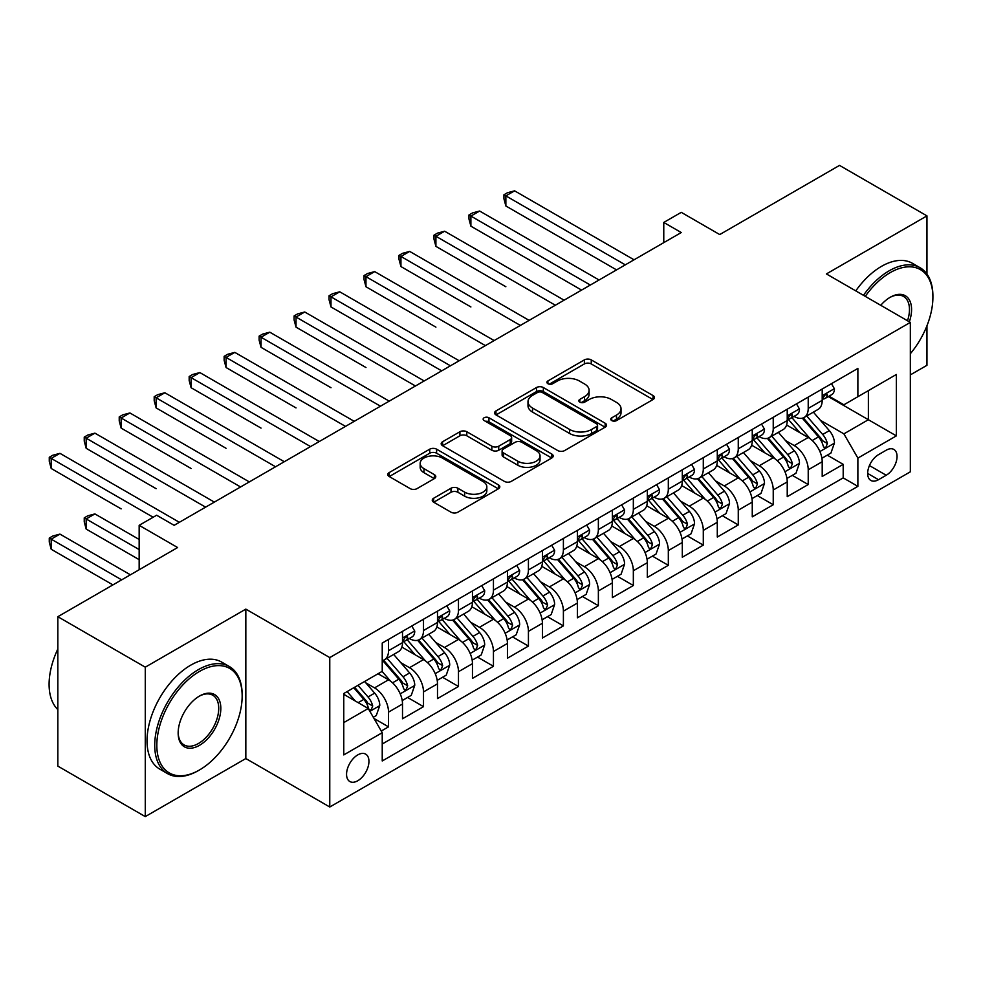 <?xml version="1.0" encoding="UTF-8"?>
<svg xmlns="http://www.w3.org/2000/svg" width="982" height="982" viewBox="0 0 982 982"><rect width="100%" height="100%" fill="white"/><g stroke="black" fill="none" stroke-linecap="round" stroke-linejoin="round"><path stroke-width="1.47" d="M611.761 420.591A3.4 1.964 0 0 0 616.561 420.591L653.042 399.527A4.861 2.799 0 0 0 654.466 397.55A4.861 2.799 0 0 0 653.042 395.562L591.25 359.891A4.861 2.799 0 0 0 584.376 359.891L547.907 380.942A3.4 1.964 0 0 0 546.913 382.329A3.4 1.964 0 0 0 547.907 383.717A3.4 1.964 0 0 0 552.719 383.717L557.432 380.991A15.54 8.973 0 0 1 579.405 380.991L584.548 383.974A15.54 8.973 0 0 1 589.102 390.308A15.54 8.973 0 0 1 584.548 396.654L579.834 399.379A3.4 1.964 0 0 0 578.84 400.766A3.4 1.964 0 0 0 579.834 402.154A3.4 1.964 0 0 0 584.634 402.154L589.36 399.428A15.54 8.973 0 0 1 611.332 399.428L616.475 402.399A15.54 8.973 0 0 1 621.029 408.745A15.54 8.973 0 0 1 616.475 415.091L611.761 417.816A3.4 1.964 0 0 0 610.767 419.204A3.4 1.964 0 0 0 611.761 420.591L611.761 417.816M357.743 780.764A15.822 9.133 120 0 0 368.09 766.807A15.822 9.133 120 0 0 365.66 754.127A15.822 9.133 120 0 0 357.743 754.913A15.822 9.133 120 0 0 347.407 768.857A15.822 9.133 120 0 0 349.838 781.537A15.822 9.133 120 0 0 357.743 780.764M433.676 498.23A4.861 2.799 0 0 0 432.252 500.219A4.861 2.799 0 0 0 433.676 502.195L451.008 512.199A4.861 2.799 0 0 0 457.882 512.199L498.39 488.815A4.861 2.799 0 0 0 499.813 486.839A4.861 2.799 0 0 0 498.39 484.85L436.597 449.179A4.861 2.799 0 0 0 429.723 449.179L389.216 472.563A4.861 2.799 0 0 0 387.792 474.552A4.861 2.799 0 0 0 389.216 476.528L410.157 488.619A4.861 2.799 0 0 0 417.031 488.619L434.363 478.615A4.861 2.799 0 0 0 435.787 476.626A4.861 2.799 0 0 0 434.363 474.65L423.978 468.647A12.987 7.5 0 0 1 420.173 463.344A12.987 7.5 0 0 1 428.189 456.421A12.987 7.5 0 0 1 442.342 458.042L483.021 481.536A12.987 7.5 0 0 1 486.827 486.839A12.987 7.5 0 0 1 478.811 493.762A12.987 7.5 0 0 1 464.658 492.142L457.882 488.226A4.861 2.799 0 0 0 451.008 488.226L433.676 498.23L433.676 502.195M926.959 274.064L926.959 215.88L839.524 165.393L719.732 234.563L681.263 212.345L663.771 222.448L681.263 232.538L174.133 525.321L156.641 515.231L139.162 525.321L139.162 569.744M145.275 667.171L145.275 816.607L245.831 758.546L245.831 609.122L145.275 667.171L57.84 616.696L177.632 547.539L139.162 525.321M245.831 609.122L329.768 657.584L910.339 322.391L910.339 471.814L329.768 807.008L329.768 657.584M926.959 215.88L826.402 273.929L910.339 322.391M557.776 450.566A4.861 2.799 0 0 0 564.638 450.566L605.145 427.182A4.861 2.799 0 0 0 606.569 425.194A4.861 2.799 0 0 0 605.145 423.217L543.353 387.534A4.861 2.799 0 0 0 536.491 387.534L495.984 410.93A4.861 2.799 0 0 0 494.56 412.906A4.861 2.799 0 0 0 495.984 414.883L557.776 450.566M485.501 421.327A3.4 1.964 0 0 1 488.95 421.806L488.95 417.767L551.774 454.028A4.861 2.799 0 0 1 553.185 456.016A4.861 2.799 0 0 1 551.774 457.993L511.254 481.389A4.861 2.799 0 0 1 504.392 481.389L442.6 445.705L442.6 441.74A4.861 2.799 0 0 0 441.176 443.729A4.861 2.799 0 0 0 442.6 445.705M442.6 441.74L459.932 431.736A4.861 2.799 0 0 1 466.806 431.736L491.859 446.209A4.861 2.799 0 0 0 498.733 446.209L510.235 439.568A4.861 2.799 0 0 0 511.647 437.579A4.861 2.799 0 0 0 510.235 435.603L484.138 420.542A3.4 1.964 0 0 1 483.144 419.154A3.4 1.964 0 0 1 485.243 417.338A3.4 1.964 0 0 1 488.95 417.767M145.275 816.607L57.84 766.12L57.84 616.696M910.339 374.891L926.959 365.304L926.959 325.779M381.274 731.038L388.528 726.852L374.007 718.468M365.758 682.809L374.535 687.879A19.787 11.428 60 0 1 388.528 712.11L402.51 704.033L402.51 718.775L423.5 706.659L407.591 697.466M400.73 662.617L409.506 667.686A19.787 11.428 60 0 1 423.5 691.917L437.493 683.84L437.493 698.583L458.471 686.467L442.563 677.273M435.701 642.424L444.49 647.494A19.787 11.428 60 0 1 458.471 671.725L472.465 663.648L472.465 678.39L493.443 666.275L477.534 657.081M470.673 622.232L479.462 627.302A19.787 11.428 60 0 1 493.443 651.532L507.436 643.456L507.436 658.198L528.426 646.082L512.506 636.888M505.656 602.04L514.433 607.109A19.787 11.428 60 0 1 528.426 631.34L542.408 623.263L542.408 638.005L563.398 625.89L547.477 616.696M540.628 581.847L549.404 586.917A19.787 11.428 60 0 1 563.398 611.148L577.391 603.071L577.391 617.813L598.369 605.698L582.461 596.504M575.599 561.655L584.376 566.724A19.787 11.428 60 0 1 598.369 590.955L612.363 582.878L612.363 597.621L633.341 585.505L617.433 576.311M610.571 541.463L619.36 546.532A19.787 11.428 60 0 1 633.341 570.763L647.334 562.686L647.334 577.428L668.325 565.313L652.404 556.119M645.555 521.27L654.331 526.34A19.787 11.428 60 0 1 668.325 550.571L682.306 542.494L682.306 557.236L703.296 545.12L687.375 535.927M680.526 501.078L689.303 506.147A19.787 11.428 60 0 1 703.296 530.378L717.29 522.301L717.29 537.044L738.268 524.928L722.359 515.734M715.497 480.885L724.274 485.955A19.787 11.428 60 0 1 738.268 510.186L752.261 502.109L752.261 516.851L773.239 504.736L757.331 495.542M750.469 460.693L759.258 465.763A19.787 11.428 60 0 1 773.239 489.993L787.233 481.917L787.233 496.659L808.223 484.543L808.223 469.801A19.787 11.428 -120 0 0 794.229 445.57L785.44 440.501M792.302 475.349L808.223 484.543M402.51 704.033A19.787 11.428 -120 0 0 388.528 679.802L378.033 673.738M437.493 683.84A19.787 11.428 -120 0 0 423.5 659.609L401.871 647.113M472.465 663.648A19.787 11.428 -120 0 0 458.471 639.417L436.843 626.921M507.436 643.456A19.787 11.428 -120 0 0 493.443 619.225L471.814 606.729M542.408 623.263A19.787 11.428 -120 0 0 528.426 599.032L506.798 586.536M577.391 603.071A19.787 11.428 -120 0 0 563.398 578.84L541.769 566.344M612.363 582.878A19.787 11.428 -120 0 0 598.369 558.648L576.741 546.152M647.334 562.686A19.787 11.428 -120 0 0 633.341 538.455L611.712 525.959M682.306 542.494A19.787 11.428 -120 0 0 668.325 518.263L646.696 505.767M717.29 522.301A19.787 11.428 -120 0 0 703.296 498.07L681.668 485.574M752.261 502.109A19.787 11.428 -120 0 0 738.268 477.878L716.639 465.382M787.233 481.917A19.787 11.428 -120 0 0 773.239 457.686L751.611 445.19M886.206 450.21L878.509 454.654A15.331 8.85 120 0 0 868.493 468.168A15.331 8.85 120 0 0 870.85 480.456A15.331 8.85 120 0 0 878.509 479.695L886.206 475.251A15.331 8.85 120 0 0 896.222 461.736A15.331 8.85 120 0 0 893.878 449.449A15.331 8.85 120 0 0 886.206 450.21M343.761 722.605L368.238 708.476L382.231 732.707L382.231 760.976L857.875 486.36L857.875 458.091L843.894 433.86L820.424 420.308M382.231 732.707L343.761 754.913L343.761 693.525L382.231 671.32L382.231 643.05L857.875 368.434L857.875 396.703L896.357 374.486L896.357 435.873L857.875 458.091M409.322 638.496L409.506 638.607A19.787 11.428 60 0 0 419.4 639.589L433.393 631.512A19.787 11.428 -120 0 0 437.493 622.453L437.493 611.148M444.306 618.304L444.49 618.414A19.787 11.428 60 0 0 454.371 619.397L468.365 611.32A19.787 11.428 -120 0 0 472.465 602.261L472.465 590.955M479.277 598.112L479.462 598.222A19.787 11.428 60 0 0 489.355 599.204L503.336 591.127A19.787 11.428 -120 0 0 507.436 582.068L507.436 570.763M514.249 577.919L514.433 578.03A19.787 11.428 60 0 0 524.327 579.012L538.32 570.935A19.787 11.428 -120 0 0 542.408 561.876L542.408 550.571M549.22 557.727L549.404 557.837A19.787 11.428 60 0 0 559.298 558.819L573.292 550.742A19.787 11.428 -120 0 0 577.391 541.683L577.391 530.378M584.204 537.535L584.376 537.645A19.787 11.428 60 0 0 594.27 538.627L608.263 530.55A19.787 11.428 -120 0 0 612.363 521.491L612.363 510.186M619.176 517.342L619.36 517.453A19.787 11.428 60 0 0 629.253 518.435L643.235 510.358A19.787 11.428 -120 0 0 647.334 501.299L647.334 489.993M654.147 497.15L654.331 497.26A19.787 11.428 60 0 0 664.225 498.242L678.206 490.165A19.787 11.428 -120 0 0 682.306 481.106L682.306 469.801M689.119 476.957L689.303 477.068A19.787 11.428 60 0 0 699.196 478.05L713.19 469.973A19.787 11.428 -120 0 0 717.29 460.914L717.29 449.609M724.09 456.765L724.274 456.875A19.787 11.428 60 0 0 734.168 457.858L748.161 449.781A19.787 11.428 -120 0 0 752.261 440.722L752.261 429.416M759.074 436.573L759.258 436.683A19.787 11.428 60 0 0 769.139 437.665L783.133 429.588A19.787 11.428 -120 0 0 787.233 420.529L787.233 409.224M382.231 744.012L843.194 477.878L843.194 464.351L822.204 476.466L822.204 461.724A19.787 11.428 -120 0 0 808.223 437.493L786.582 424.997M794.045 416.38L794.229 416.491A19.787 11.428 -120 0 0 804.123 417.473A19.787 11.428 -120 0 0 808.223 408.414L808.223 397.109M804.123 417.473L818.104 409.396A19.787 11.428 -120 0 0 822.204 400.337L822.204 389.032M388.528 639.417L388.528 650.722A19.787 11.428 60 0 1 384.428 659.781A19.787 11.428 60 0 1 382.231 660.579M384.428 659.781L398.422 651.704A19.787 11.428 -120 0 0 402.51 642.645L402.51 631.34M423.5 619.225L423.5 630.53A19.787 11.428 60 0 1 419.4 639.589M458.471 599.032L458.471 610.338A19.787 11.428 60 0 1 454.371 619.397M493.443 578.84L493.443 590.145A19.787 11.428 60 0 1 489.355 599.204M528.426 558.648L528.426 569.953A19.787 11.428 60 0 1 524.327 579.012M563.398 538.455L563.398 549.76A19.787 11.428 60 0 1 559.298 558.819M598.369 518.263L598.369 529.568A19.787 11.428 60 0 1 594.27 538.627M633.341 498.07L633.341 509.376A19.787 11.428 60 0 1 629.253 518.435M668.325 477.878L668.325 489.183A19.787 11.428 60 0 1 664.225 498.242M703.296 457.686L703.296 468.991A19.787 11.428 60 0 1 699.196 478.05M738.268 437.493L738.268 448.799A19.787 11.428 60 0 1 734.168 457.858M773.239 417.301L773.239 428.606A19.787 11.428 60 0 1 769.139 437.665M773.239 489.993L773.239 504.736M738.268 510.186L738.268 524.928M703.296 530.378L703.296 545.12M668.325 550.571L668.325 565.313M633.341 570.763L633.341 585.505M598.369 590.955L598.369 605.698M563.398 611.148L563.398 625.89M528.426 631.34L528.426 646.082M493.443 651.532L493.443 666.275M458.471 671.725L458.471 686.467M423.5 691.917L423.5 706.659M388.528 712.11L388.528 726.852M368.238 708.476L343.761 694.335M843.894 433.86L868.37 419.719L868.37 390.64L896.357 374.486M828.317 396.593L896.357 435.873M829.017 396.188L843.894 404.78L857.875 396.703M245.831 758.546L329.768 807.008M663.771 222.448L663.771 242.64M827.274 455.157L843.194 464.351M843.194 477.878L857.875 486.36M613.112 421.069L616.475 419.13A15.54 8.973 0 0 0 621.029 412.784L621.029 408.745M589.102 390.308L589.102 394.347A15.54 8.973 0 0 1 584.548 400.693L581.197 402.632M652.981 399.564L591.25 363.929A4.861 2.799 0 0 0 584.376 363.929L549.269 384.195M605.084 427.219L543.353 391.572A4.861 2.799 0 0 0 536.491 391.572L496.045 414.932M596.565 426.581A3.4 1.964 0 0 0 597.559 425.194A3.4 1.964 0 0 0 596.565 423.807L542.334 392.493A3.4 1.964 0 0 0 537.522 392.493L532.539 395.365A15.54 8.973 0 0 0 527.997 401.712A15.54 8.973 0 0 0 532.539 408.046L569.621 429.453A15.54 8.973 0 0 0 591.594 429.453L596.565 426.581L596.565 430.619A3.4 1.964 0 0 0 597.559 429.232L597.559 425.194M527.997 401.712L527.997 405.75A15.54 8.973 0 0 0 532.539 412.084L532.539 408.046M596.565 430.619L591.594 433.492A15.54 8.973 0 0 1 569.621 433.492L532.539 412.084M442.661 445.742L459.932 435.775L459.932 431.736M511.647 437.579L511.647 441.618A4.861 2.799 0 0 1 510.235 443.606L498.733 450.247A4.861 2.799 0 0 1 491.859 450.247L466.806 435.775A4.861 2.799 0 0 0 459.932 435.775M488.95 421.806L551.7 458.029M517.87 461.221A12.987 7.5 0 0 0 532.023 462.841A12.987 7.5 0 0 0 540.039 455.918A12.987 7.5 0 0 0 536.233 450.615L521.896 442.342A4.861 2.799 0 0 0 515.034 442.342L503.533 448.983A4.861 2.799 0 0 0 502.109 450.959A4.861 2.799 0 0 0 503.533 452.947L517.87 461.221L517.87 465.259A12.987 7.5 0 0 0 532.023 466.88A12.987 7.5 0 0 0 540.039 459.957L540.039 455.918M502.109 450.959L502.109 454.997A4.861 2.799 0 0 0 503.533 456.986L503.533 452.947M517.87 465.259L503.533 456.986M486.827 486.839L486.827 490.877A12.987 7.5 0 0 1 478.811 497.8A12.987 7.5 0 0 1 464.658 496.18L457.882 492.264A4.861 2.799 0 0 0 451.008 492.264L433.737 502.232M420.173 463.344L420.173 467.383A12.987 7.5 0 0 0 423.978 472.686L423.978 468.647M434.302 478.651L423.978 472.686M498.316 488.852L436.597 453.218A4.861 2.799 0 0 0 429.723 453.218L389.277 476.565M821.909 458.263L830.944 453.033L834.442 442.943A13.11 7.561 -120 0 0 829.336 430.632L813.366 412.133M810.162 438.77L791.897 417.62M799.765 432.608L789.172 420.345A31.412 18.13 -120 0 0 788.19 419.253M505.865 286.756L435.91 246.372L435.91 236.269L444.662 231.224L564.098 300.185M802.331 418.185L818.497 436.892A13.11 7.561 60 0 1 823.174 445.926L824.131 447.473L825.899 447.227L827.372 443.496A13.11 7.561 -120 0 0 822.695 434.474L806.713 415.975M803.288 417.878L820.657 437.984A6.678 3.854 60 0 1 822.339 440.599L827.372 443.496M831.472 383.68L834.442 388.823A13.11 7.561 60 0 1 831.729 394.629L825.089 398.459A13.11 7.561 -120 0 0 827.372 395.439L827.089 394.285M625.301 264.845L505.865 195.884L514.605 190.839L634.041 259.8M822.646 399.073L822.695 399.073A13.11 7.561 -120 0 0 825.089 398.459M825.678 394.469L827.372 395.439C826.549 393.463 825.15 394.273 823.174 397.87A13.11 7.561 60 0 1 822.204 399.735M616.561 269.89L505.865 205.987L505.865 195.884L503.938 194.78L507.436 192.754L514.605 190.839M505.865 205.987L503.938 198.818L503.938 194.78M910.339 353.729A60.344 34.836 120 0 0 932.9 297.251A60.344 34.836 120 0 0 890.232 272.615A60.344 34.836 120 0 0 865.252 296.368M863.46 295.324A61.829 35.696 -60 0 1 889.176 270.799A61.829 35.696 -60 0 1 920.097 267.742A61.829 35.696 -60 0 1 932.9 296.048L932.9 297.251M880.744 305.304A30.172 17.418 -60 0 1 890.232 297.251L890.232 297.251A30.172 17.418 -60 0 1 909.344 321.814M855.764 290.881A61.829 35.696 -60 0 1 881.492 266.355A61.829 35.696 -60 0 1 912.401 263.299L920.097 267.742M907.503 320.758A28.687 16.559 120 0 0 903.526 296.441A28.687 16.559 120 0 0 889.704 297.571M198.438 770.563L199.493 769.962A60.344 34.836 120 0 0 242.161 696.054A60.344 34.836 120 0 0 199.493 671.418A60.344 34.836 120 0 0 156.825 745.326A60.344 34.836 120 0 0 199.493 769.962L198.438 770.563A61.829 35.696 -60 0 1 167.529 773.62A61.829 35.696 -60 0 1 158.053 724.078A61.829 35.696 -60 0 1 198.438 669.601A61.829 35.696 -60 0 1 229.358 666.533A61.829 35.696 -60 0 1 242.161 694.839L242.161 696.054M199.493 745.326A30.172 17.418 -60 0 1 178.159 733.002A30.172 17.418 -60 0 1 199.493 696.054L199.493 696.054A30.172 17.418 -60 0 1 220.827 708.366A30.172 17.418 -60 0 1 199.493 745.326M178.159 732.388A28.687 16.559 120 0 0 184.1 744.921A28.687 16.559 120 0 0 198.438 743.509A28.687 16.559 120 0 0 217.182 718.223A28.687 16.559 120 0 0 212.787 695.231A28.687 16.559 120 0 0 198.953 696.361M167.529 773.62L159.833 769.176A61.829 35.696 -60 0 1 150.356 719.634A61.829 35.696 -60 0 1 190.741 665.158A61.829 35.696 -60 0 1 221.662 662.089L229.358 666.533M57.84 709.581A61.829 35.696 -60 0 1 57.84 649.004M786.938 478.455L795.972 473.226L799.471 463.136A13.11 7.561 -120 0 0 794.364 450.824L778.382 432.325M775.191 458.962L756.926 437.812M764.794 452.8L754.188 440.537A31.412 18.13 -120 0 0 753.219 439.433M470.894 306.949L400.938 266.564L400.938 256.462L409.69 251.417L529.126 320.377M767.359 438.377L783.526 457.084A13.11 7.561 60 0 1 788.202 466.119L789.147 467.665L790.927 467.42L792.4 463.688A13.11 7.561 -120 0 0 787.724 454.666L771.742 436.168M768.317 438.07L785.686 458.177A6.678 3.854 60 0 1 787.368 460.791L792.4 463.688M751.966 498.647L761.001 493.418L764.499 483.328A13.11 7.561 -120 0 0 759.393 471.016L743.411 452.518M740.207 479.155L721.954 458.005M729.822 472.993L719.217 460.73A31.412 18.13 -120 0 0 718.247 459.625M435.91 327.141L365.967 286.756L365.967 276.654L374.707 271.609L494.142 340.57M732.388 458.569L748.554 477.277A13.11 7.561 60 0 1 753.219 486.311L754.176 487.858L755.944 487.612L757.417 483.88A13.11 7.561 -120 0 0 752.752 474.858L736.77 456.36M733.333 458.263L750.702 478.369A6.678 3.854 60 0 1 752.384 480.984L757.417 483.88M716.995 518.84L726.029 513.611L729.528 503.521A13.11 7.561 -120 0 0 724.421 491.209L708.439 472.71M705.236 499.347L686.97 478.197M694.839 493.185L684.245 480.922A31.412 18.13 -120 0 0 683.276 479.817M400.938 347.333L441.679 370.852M697.416 478.762L713.583 497.469A13.11 7.561 60 0 1 718.247 506.503L719.205 508.05L720.972 507.804L722.445 504.073A13.11 7.561 -120 0 0 717.768 495.051L701.799 476.552M698.362 478.455L715.731 498.561A6.678 3.854 60 0 1 717.412 501.176L722.445 504.073M682.011 539.02L691.058 533.803L694.544 523.713A13.11 7.561 -120 0 0 689.45 511.401L673.468 492.903M670.264 519.539L651.999 498.39M659.867 513.377L649.274 501.115A31.412 18.13 -120 0 0 648.292 500.01M365.967 367.526L296.024 327.141L296.024 317.039L304.764 311.994L424.199 380.955M662.445 498.954L678.599 517.661A13.11 7.561 60 0 1 683.276 526.696L684.233 528.242L686.001 527.997L687.474 524.265A13.11 7.561 -120 0 0 682.797 515.243L666.815 496.745M663.39 498.647L680.759 518.754A6.678 3.854 60 0 1 682.441 521.368L687.474 524.265M796.5 403.872L799.471 409.015A13.11 7.561 60 0 1 796.758 414.821L790.117 418.651A13.11 7.561 -120 0 0 792.4 415.632L792.118 414.478M590.329 285.038L470.894 216.077L479.633 211.032L599.069 279.993M787.674 419.265L787.724 419.265A13.11 7.561 -120 0 0 790.117 418.651M790.706 414.662L792.4 415.632C791.566 413.655 790.166 414.465 788.202 418.062A13.11 7.561 60 0 1 787.233 419.928M581.577 290.083L470.894 226.179L470.894 216.077L468.966 214.972L472.465 212.947L479.633 211.032M470.894 226.179L468.966 219.011L468.966 214.972M761.529 424.064L764.499 429.208A13.11 7.561 60 0 1 761.787 435.014L755.133 438.844A13.11 7.561 -120 0 0 757.417 435.824L757.147 434.67M555.358 305.23L433.995 235.164L437.493 233.139L444.662 231.224M752.691 439.457L752.752 439.457A13.11 7.561 -120 0 0 755.133 438.844M755.735 434.854L757.417 435.824C756.594 433.848 755.195 434.658 753.219 438.254A13.11 7.561 60 0 1 752.261 440.12M435.91 246.372L433.995 239.203L433.995 235.164M726.557 444.257L729.528 449.4A13.11 7.561 60 0 1 726.815 455.206L720.162 459.036A13.11 7.561 -120 0 0 722.445 456.016L722.175 454.862M520.374 325.423L399.023 255.357L402.51 253.331L409.69 251.417M717.719 459.65L717.768 459.65A13.11 7.561 -120 0 0 720.162 459.036M720.751 455.047L722.445 456.016C721.623 454.04 720.223 454.85 718.247 458.447A13.11 7.561 60 0 1 717.29 460.312M400.938 266.564L399.023 259.395L399.023 255.357M691.573 464.449L694.544 469.592A13.11 7.561 60 0 1 691.831 475.398L685.191 479.228A13.11 7.561 -120 0 0 687.474 476.209L687.191 475.055M485.403 345.615L364.04 275.549L367.538 273.524L374.707 271.609M682.748 479.842L682.797 479.842A13.11 7.561 -120 0 0 685.191 479.228M685.78 475.239L687.474 476.209C686.651 474.232 685.252 475.043 683.276 478.639A13.11 7.561 60 0 1 682.306 480.505M365.967 286.756L364.04 279.588L364.04 275.549M647.04 559.212L656.074 553.995L659.573 543.905A13.11 7.561 -120 0 0 654.466 531.593L638.496 513.095M635.293 539.732L617.027 518.582M624.896 533.57L614.29 521.307A31.412 18.13 -120 0 0 613.32 520.202M330.995 387.718L261.04 347.333L261.04 337.231L269.792 332.186L389.228 401.147M627.461 519.147L643.627 537.854A13.11 7.561 60 0 1 648.304 546.888L649.249 548.435L651.029 548.189L652.502 544.458A13.11 7.561 -120 0 0 647.825 535.436L631.843 516.937M628.419 518.84L645.788 538.946A6.678 3.854 60 0 1 647.469 541.561L652.502 544.458M656.602 484.642L659.573 489.785A13.11 7.561 60 0 1 656.86 495.591L650.219 499.421A13.11 7.561 -120 0 0 652.502 496.401L652.22 495.247M450.431 365.807L330.995 296.846L339.735 291.801L459.171 360.762M647.776 500.034L647.825 500.034A13.11 7.561 -120 0 0 650.219 499.421M650.808 495.431L652.502 496.401C651.68 494.425 650.28 495.235 648.304 498.831A13.11 7.561 60 0 1 647.334 500.697M441.691 370.852L330.995 306.949L330.995 296.846L329.068 295.742L332.567 293.716L339.735 291.801M330.995 306.949L329.068 299.78L329.068 295.742M612.068 579.405L621.103 574.188L624.601 564.098A13.11 7.561 -120 0 0 619.495 551.786L603.513 533.287M600.309 559.924L582.056 538.774M589.924 553.762L579.319 541.499A31.412 18.13 -120 0 0 578.349 540.395M296.024 407.911L226.069 367.526L226.069 357.423L234.808 352.378L354.244 421.339M592.49 539.339L608.656 558.046A13.11 7.561 60 0 1 613.333 567.08L614.278 568.627L616.058 568.382L617.518 564.65A13.11 7.561 -120 0 0 612.854 555.628L596.872 537.129M593.447 539.032L610.804 559.139A6.678 3.854 60 0 1 612.486 561.753L617.518 564.65M621.631 504.834L624.601 509.977A13.11 7.561 60 0 1 621.888 515.783L615.248 519.613A13.11 7.561 -120 0 0 617.518 516.593L617.248 515.427M415.46 386L294.097 315.934L297.595 313.909L304.764 311.994M612.793 520.227L612.854 520.227A13.11 7.561 -120 0 0 615.248 519.613M615.837 515.624L617.518 516.593C616.696 514.617 615.297 515.427 613.333 519.024A13.11 7.561 60 0 1 612.363 520.89M296.024 327.141L294.097 319.972L294.097 315.934M577.097 599.597L586.131 594.38L589.63 584.29A13.11 7.561 -120 0 0 584.523 571.978L568.541 553.48M565.337 580.117L547.072 558.967M554.953 573.954L544.347 561.679A31.412 18.13 -120 0 0 543.377 560.587M261.04 428.103L191.097 387.718L191.097 377.616L199.837 372.571L319.273 441.532M557.518 559.531L573.684 578.238A13.11 7.561 60 0 1 578.349 587.273L579.306 588.819L581.074 588.574L582.547 584.842A13.11 7.561 -120 0 0 577.882 575.82L561.9 557.322M558.463 559.224L575.833 579.331A6.678 3.854 60 0 1 577.514 581.945L582.547 584.842M586.659 525.026L589.63 530.17A13.11 7.561 60 0 1 586.917 535.976L580.264 539.805A13.11 7.561 -120 0 0 582.547 536.786L582.277 535.62M380.476 406.192L259.125 336.126L262.624 334.101L269.792 332.186M577.821 540.419L577.882 540.419A13.11 7.561 -120 0 0 580.264 539.805M580.853 535.816L582.547 536.786C581.725 534.809 580.325 535.62 578.349 539.216A13.11 7.561 60 0 1 577.391 541.082M261.04 347.333L259.125 340.165L259.125 336.126M542.113 619.789L551.16 614.572L554.646 604.482A13.11 7.561 -120 0 0 549.552 592.171L533.57 573.672M530.366 600.309L512.101 579.159M519.969 594.147L509.376 581.872A31.412 18.13 -120 0 0 508.394 580.779M226.069 448.295L156.126 407.911L156.126 397.808L164.866 392.763L284.301 461.724M522.547 579.724L538.701 598.431A13.11 7.561 60 0 1 543.377 607.465L544.335 609.012L546.102 608.766L547.575 605.035A13.11 7.561 -120 0 0 542.899 596.013L526.917 577.514M523.492 579.417L540.861 599.523A6.678 3.854 60 0 1 542.543 602.138L547.575 605.035M551.675 545.219L554.646 550.362A13.11 7.561 60 0 1 551.933 556.168L545.292 559.998A13.11 7.561 -120 0 0 547.575 556.978L547.305 555.812M345.504 426.384L224.142 356.319L227.64 354.293L234.808 352.378M542.85 560.612L542.899 560.612A13.11 7.561 -120 0 0 545.292 559.998M545.882 556.008L547.575 556.978C546.753 555.002 545.354 555.812 543.377 559.409A13.11 7.561 60 0 1 542.408 561.274M226.069 367.526L224.142 360.357L224.142 356.319M507.142 639.982L516.176 634.765L519.674 624.675A13.11 7.561 -120 0 0 514.568 612.363L498.598 593.865M495.394 620.501L477.129 599.351M484.998 614.339L474.404 602.064A31.412 18.13 -120 0 0 473.422 600.972M191.097 468.488L121.142 428.103L121.142 418.001L129.894 412.956L249.33 481.917M487.563 599.916L503.729 618.623A13.11 7.561 60 0 1 508.406 627.658L509.363 629.204L511.131 628.959L512.604 625.227A13.11 7.561 -120 0 0 507.927 616.205L491.945 597.707M488.52 599.609L505.89 619.716A6.678 3.854 60 0 1 507.571 622.33L512.604 625.227M472.17 660.174L481.205 654.957L484.703 644.867A13.11 7.561 -120 0 0 479.597 632.555L463.614 614.057M460.423 640.694L442.158 619.544M450.026 634.532L439.42 622.257A31.412 18.13 -120 0 0 438.451 621.164M156.126 488.68L86.171 448.295L86.171 438.193L94.91 433.148L214.358 502.109M452.592 620.108L468.758 638.816A13.11 7.561 60 0 1 473.434 647.85L474.38 649.397L476.16 649.151L477.633 645.419A13.11 7.561 -120 0 0 472.956 636.397L456.974 617.887M453.549 619.802L470.906 639.908A6.678 3.854 60 0 1 472.6 642.523L477.633 645.419M437.199 680.366L446.233 675.15L449.731 665.059A13.11 7.561 -120 0 0 444.625 652.748L428.643 634.249M425.439 660.886L407.174 639.736M415.055 654.724L404.449 642.449A31.412 18.13 -120 0 0 403.479 641.356M121.142 508.872L51.199 468.488L51.199 458.385L59.939 453.34L179.375 522.301M417.62 640.301L433.786 659.008A13.11 7.561 60 0 1 438.451 668.042L439.408 669.589L441.176 669.343L442.649 665.612A13.11 7.561 -120 0 0 437.984 656.59L422.002 638.079M418.565 639.994L435.934 660.1A6.678 3.854 60 0 1 437.616 662.715L442.649 665.612M402.215 700.559L411.262 695.342L414.76 685.252A13.11 7.561 -120 0 0 409.654 672.94L393.672 654.442M390.468 681.078L382.108 671.393M380.071 674.916L378.721 673.345M139.162 539.462L94.91 513.917L86.171 518.962L86.171 529.065L139.162 559.654M382.649 660.493L398.802 679.2A13.11 7.561 60 0 1 403.479 688.235L404.437 689.781L406.204 689.536L407.677 685.804A13.11 7.561 -120 0 0 403.001 676.782L387.031 658.271M383.594 660.186L400.963 680.293A6.678 3.854 60 0 1 402.645 682.907L407.677 685.804M86.171 529.065L84.243 521.896L84.243 517.858L139.162 549.564M84.243 517.858L87.742 515.832L94.91 513.917M516.704 565.411L519.674 570.554A13.11 7.561 60 0 1 516.962 576.36L510.321 580.19A13.11 7.561 -120 0 0 512.604 577.17L512.322 576.004M310.533 446.577L189.17 376.511L192.668 374.486L199.837 372.571M507.878 580.804L507.927 580.804A13.11 7.561 -120 0 0 510.321 580.19M510.91 576.201L512.604 577.17C511.782 575.194 510.382 576.004 508.406 579.601A13.11 7.561 60 0 1 507.436 581.467M191.097 387.718L189.17 380.55L189.17 376.511M481.732 585.603L484.703 590.747A13.11 7.561 60 0 1 481.99 596.553L475.349 600.383A13.11 7.561 -120 0 0 477.633 597.363L477.35 596.197M275.561 466.769L154.199 396.703L157.697 394.678L164.866 392.763M472.907 600.996L472.956 600.996A13.11 7.561 -120 0 0 475.349 600.383M475.939 596.393L477.633 597.363C476.798 595.387 475.398 596.197 473.434 599.793A13.11 7.561 60 0 1 472.465 601.659M156.126 407.911L154.199 400.742L154.199 396.703M446.761 605.796L449.731 610.939A13.11 7.561 60 0 1 447.019 616.745L440.366 620.575A13.11 7.561 -120 0 0 442.649 617.555L442.379 616.389M240.578 486.962L119.227 416.896L122.725 414.87L129.894 412.956M437.923 621.189L437.984 621.189A13.11 7.561 -120 0 0 440.366 620.575M440.955 616.586L442.649 617.555C441.826 615.579 440.427 616.389 438.451 619.986A13.11 7.561 60 0 1 437.493 621.839M121.142 428.103L119.227 420.934L119.227 416.896M411.777 625.988L414.76 631.131A13.11 7.561 60 0 1 412.047 636.937L405.394 640.767A13.11 7.561 -120 0 0 407.677 637.748L407.407 636.582M205.606 507.154L84.243 437.088L87.742 435.063L94.91 433.148M402.951 641.381L403.001 641.381A13.11 7.561 -120 0 0 405.394 640.767M405.983 636.778L407.677 637.748C406.855 635.771 405.456 636.582 403.479 640.178A13.11 7.561 60 0 1 402.51 642.032M86.171 448.295L84.243 441.127L84.243 437.088M373.307 717.253L376.29 715.534L379.776 705.444A13.11 7.561 -120 0 0 374.682 693.132L364.617 681.483M355.226 700.952L347.125 691.586M345.099 695.109L343.761 693.562M130.41 574.801L59.939 534.11L51.199 539.155L51.199 549.257L112.93 584.891M353.778 687.744L363.831 699.393A13.11 7.561 60 0 1 368.508 708.427L369.465 709.974L371.233 709.728L372.706 705.997A13.11 7.561 -120 0 0 368.029 696.974L357.976 685.326M354.588 687.277L365.991 700.485A6.678 3.854 60 0 1 367.673 703.1L372.706 705.997M51.199 549.257L49.272 542.089L49.272 538.05L121.67 579.846M49.272 538.05L52.77 536.025L59.939 534.11M153.143 517.244L49.272 457.281L52.77 455.255L59.939 453.34M51.199 468.488L49.272 461.319L49.272 457.281M374.535 687.879L388.528 679.802M409.506 667.686L423.5 659.609M444.49 647.494L458.471 639.417M479.462 627.302L493.443 619.225M514.433 607.109L528.426 599.032M549.404 586.917L563.398 578.84M584.376 566.724L598.369 558.648M619.36 546.532L633.341 538.455M654.331 526.34L668.325 518.263M689.303 506.147L703.296 498.07M724.274 485.955L738.268 477.878M759.258 465.763L773.239 457.686M794.229 445.57L808.223 437.493M808.223 408.414L822.204 400.337M388.528 650.722L402.51 642.645M423.5 630.53L437.493 622.453M458.471 610.338L472.465 602.261M493.443 590.145L507.436 582.068M528.426 569.953L542.408 561.876M563.398 549.76L577.391 541.683M598.369 529.568L612.363 521.491M633.341 509.376L647.334 501.299M668.325 489.183L682.306 481.106M703.296 468.991L717.29 460.914M738.268 448.799L752.261 440.722M773.239 428.606L787.233 420.529M808.223 469.801L822.204 461.724M869.438 465.566L886.206 475.251M867.671 473.434L878.509 479.695M616.475 419.13L616.475 415.091M579.834 402.154L579.834 399.379M584.548 400.693L584.548 396.654M547.907 383.717L547.907 380.942M584.376 363.929L584.376 359.891M591.25 363.929L591.25 359.891M653.042 399.527L653.042 395.562M495.984 414.883L495.984 410.93M536.491 391.572L536.491 387.534M543.353 391.572L543.353 387.534M605.145 427.182L605.145 423.217M569.621 433.492L569.621 429.453M591.594 433.492L591.594 429.453M466.806 435.775L466.806 431.736M491.859 450.247L491.859 446.209M498.733 450.247L498.733 446.209M510.235 443.606L510.235 439.568M551.774 457.993L551.774 454.028M451.008 492.264L451.008 488.226M457.882 492.264L457.882 488.226M464.658 496.18L464.658 492.142M434.363 478.615L434.363 474.65M389.216 476.528L389.216 472.563M429.723 453.218L429.723 449.179M436.597 453.218L436.597 449.179M498.39 488.815L498.39 484.85M819.909 451.536L834.356 443.201M822.695 434.474L829.336 430.632M812.249 440.501L818.497 436.892M834.356 388.676L822.204 395.697M784.937 471.728L799.385 463.394M787.724 454.666L794.364 450.824M777.278 460.693L783.526 457.084M749.966 491.921L764.413 483.574M752.752 474.858L759.393 471.016M742.306 480.885L748.554 477.277M714.994 512.113L729.442 503.766M717.768 495.051L724.421 491.209M707.322 501.078L713.583 497.469M680.01 532.305L694.458 523.958M682.797 515.243L689.45 511.401M672.351 521.27L678.599 517.661M799.385 408.868L787.233 415.889M764.413 429.06L752.261 436.082M729.442 449.253L717.29 456.274M694.458 469.445L682.306 476.466M645.039 552.498L659.487 544.151M647.825 535.436L654.466 531.593M637.379 541.463L643.627 537.854M659.487 489.637L647.334 496.659M610.067 572.69L624.515 564.343M612.854 555.628L619.495 551.786M602.408 561.655L608.656 558.046M624.515 509.83L612.363 516.851M575.096 592.883L589.544 584.535M577.882 575.82L584.523 571.978M567.424 581.847L573.684 578.238M589.544 530.022L577.391 537.044M540.125 613.075L554.56 604.728M542.899 596.013L549.552 592.171M532.453 602.04L538.701 598.431M554.56 550.215L542.408 557.236M505.141 633.267L519.588 624.92M507.927 616.205L514.568 612.363M497.481 622.232L503.729 618.623M470.169 653.46L484.617 645.113M472.956 636.397L479.597 632.555M462.51 642.424L468.758 638.816M435.198 673.652L449.646 665.305M437.984 656.59L444.625 652.748M427.526 662.617L433.786 659.008M400.226 693.844L414.674 685.497M403.001 676.782L409.654 672.94M392.555 682.809L398.802 679.2M519.588 570.407L507.436 577.428M484.617 590.599L472.465 597.608M449.646 610.792L437.493 617.801M414.674 630.984L402.51 637.993M369.907 711.349L379.69 705.69M368.029 696.974L374.682 693.132M358.172 702.658L363.831 699.393"/></g></svg>
